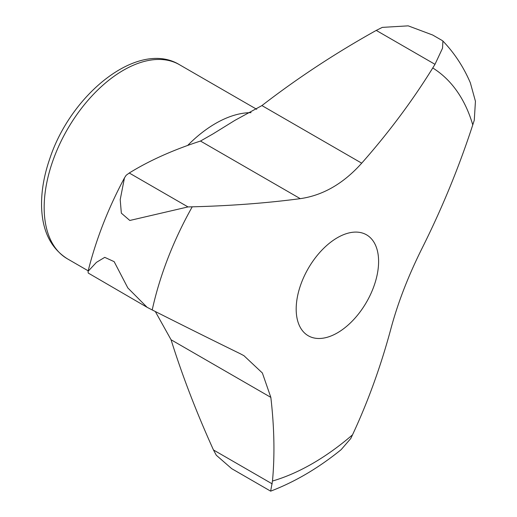 <?xml version="1.0" encoding="UTF-8"?>
<svg xmlns="http://www.w3.org/2000/svg" width="517" height="517" viewBox="0 0 517 517"><rect width="100%" height="100%" fill="white"/><g stroke="black" fill="none" stroke-linecap="round" stroke-linejoin="round"><path stroke-width="0.78" d="M434.991 64.321L376.253 30.406L382.309 27.382L408.197 25.85L432.664 35.014L442.184 40.507L442.914 41.05L442.533 48.217L434.991 64.321L432.755 67.96A754.917 547.38 161.9 0 1 361.706 163.178C343.443 183.58 322.957 195.407 300.261 198.657A754.917 283.374 -166.6 0 1 192.234 206.819L187.994 206.923L129.256 173.014L126.187 175.25L124.468 177.887L120.203 199.646L121.34 213.153L129.806 220.468L187.994 206.923M300.261 198.657L200.486 141.051C172.924 150.02 149.18 160.677 129.256 173.014M213.469 449.964L216.3 455.238L231.694 468.654L270.649 491.15L272.478 481.036A754.917 332.366 50.3 0 0 270.837 397.366L171.062 339.759C182.197 375.374 196.331 412.114 213.469 449.964L272.207 483.873M171.062 339.759L155.313 311.512M272.478 481.036A235.939 136.223 -60 0 0 352.51 434.836L350.778 438.506L341.097 449.7C318.466 468.04 294.994 481.857 270.682 491.15M352.51 434.836A754.917 519.107 -108 0 0 391.123 327.92C398.051 302.335 408.294 275.942 421.846 248.742A754.917 615.734 -55.5 0 0 472.764 124.888L474.276 120.209L475.44 101.28L470.347 82.83C463.587 67.01 454.443 53.083 442.914 41.05M432.755 67.96A235.939 136.223 -60 0 1 472.764 124.888M337.394 332.87A58.279 33.644 -60 0 1 308.255 335.759A58.279 33.644 -60 0 1 296.887 317.419A58.279 33.644 -60 0 1 318.175 254.286A58.279 33.644 -60 0 1 366.527 234.821A58.279 33.644 -60 0 1 375.465 281.519A58.279 33.644 -60 0 1 337.394 332.87M192.234 206.819A235.939 136.223 -60 0 0 152.218 309.954A754.917 28.273 28.5 0 0 240.121 353.66L243.94 355.69L262.377 373.003L270.837 397.366M152.218 309.954L147.119 307.318L127.841 287.956L114.154 261.654L104.738 257.35L96.427 262.365L88.052 271.347L88.239 273.054L146.815 307.137M200.486 141.051L212.998 133.909L234.847 120.396L261.925 105.578C297.546 78.073 335.656 53.018 376.253 30.406M179.451 64.696C138.582 39.609 71.288 93.267 49.8 158.629C44.107 175.056 41.366 190.728 41.56 205.656C42.026 230.459 50.634 248.173 67.378 258.81A112.073 64.703 -60 0 1 67.378 129.399A112.073 64.703 -60 0 1 179.451 64.696L256.716 109.3M187.671 145.432A112.073 64.703 -60 0 1 251.062 112.654M361.706 163.178L261.925 105.578M67.378 258.81L88.181 270.818M88.052 271.347C95.988 239.552 108.131 208.403 124.474 177.887"/></g></svg>
